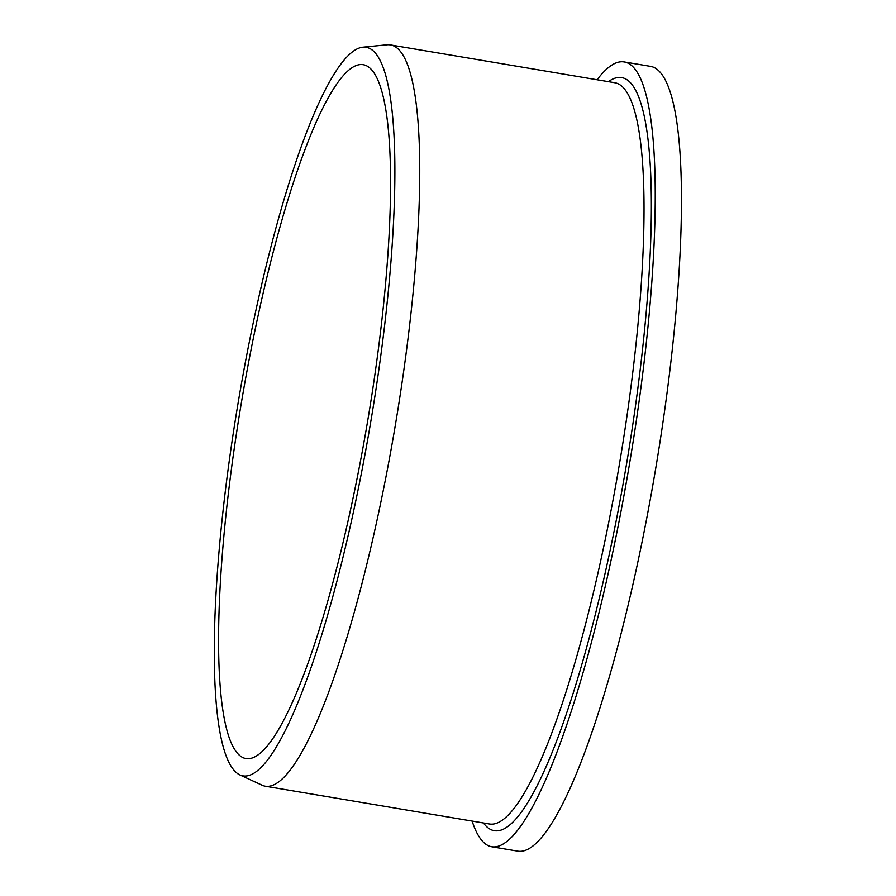 <?xml version="1.0" encoding="UTF-8"?>
<svg xmlns="http://www.w3.org/2000/svg" width="896" height="896" viewBox="0 0 896 896"><rect width="100%" height="100%" fill="white"/><g stroke="black" fill="none" stroke-linecap="round" stroke-linejoin="round"><path stroke-width="1.34" d="M472.125 821.072A397.97 72.139 -80.4 0 0 479.92 837.962A397.97 72.139 -80.4 0 0 491.826 846.787L518.034 851.2A397.97 72.139 -80.4 0 0 655.312 470.758A397.97 72.139 -80.4 0 0 650.328 66.338L624.109 61.925A397.97 72.139 -80.4 0 0 597.083 79.755M491.826 846.787A397.97 72.139 -80.4 0 0 629.093 466.346A397.97 72.139 -80.4 0 0 624.109 61.925M239.971 774.962L262.147 785.221A375.894 68.13 -80.4 0 0 265.395 786.229A375.894 68.13 -80.4 0 0 395.046 426.888A375.894 68.13 -80.4 0 0 390.342 44.912A375.894 68.13 -80.4 0 0 386.949 44.8L362.634 47.219A369.454 66.965 -80.4 0 0 242.816 376.029A369.454 66.965 -80.4 0 0 232.109 767.76A369.454 66.965 -80.4 0 0 239.971 774.962A369.454 66.965 -80.4 0 0 370.597 422.766A369.454 66.965 -80.4 0 0 362.634 47.219M235.558 750.803A351.859 63.773 -80.4 0 0 246.086 758.61A351.859 63.773 -80.4 0 0 367.45 422.24A351.859 63.773 -80.4 0 0 363.048 64.669A351.859 63.773 -80.4 0 0 247.318 369.197A351.859 63.773 -80.4 0 0 235.558 750.803M483.437 822.976A381.898 69.216 -80.4 0 0 626.226 465.853A381.898 69.216 -80.4 0 0 608.384 81.659M265.395 786.229L489.664 824.029A375.894 68.13 -80.4 0 0 619.326 464.699A375.894 68.13 -80.4 0 0 614.611 82.712L390.342 44.912"/></g></svg>
